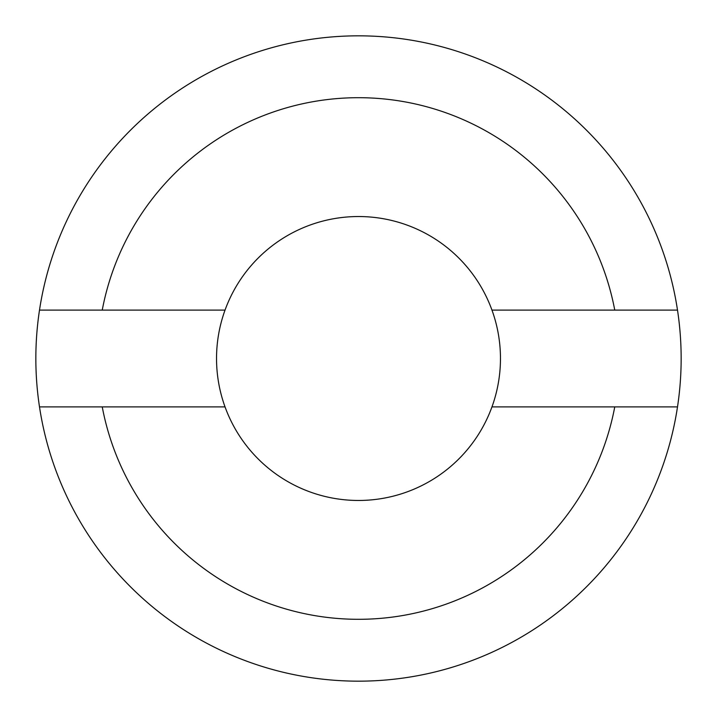 <?xml version="1.0" encoding="UTF-8"?>
<svg xmlns="http://www.w3.org/2000/svg" width="717" height="717" viewBox="0 0 717 717"><rect width="100%" height="100%" fill="white"/><g stroke="black" fill="none" stroke-linecap="round" stroke-linejoin="round"><path stroke-width="1.08" d="M225.039 406.897L39.498 406.897A322.65 322.65 0 0 1 39.498 310.103L225.039 310.103M491.961 310.103L677.502 310.103A322.65 322.65 0 0 0 39.498 310.103M677.502 310.103A322.65 322.65 0 0 1 677.502 406.897L491.961 406.897M500.466 358.5A141.966 141.966 0 0 0 358.5 216.534A141.966 141.966 0 0 0 216.534 358.5A141.966 141.966 0 0 0 358.5 500.466A141.966 141.966 0 0 0 500.466 358.5A141.966 141.966 0 0 0 358.5 216.534A141.966 141.966 0 0 0 216.534 358.5A141.966 141.966 0 0 0 358.5 500.466A141.966 141.966 0 0 0 500.466 358.5M614.756 310.103A260.782 260.782 0 0 0 102.244 310.103M39.498 406.897A322.65 322.65 0 0 0 677.502 406.897M102.244 406.897A260.782 260.782 0 0 0 614.756 406.897"/></g></svg>
